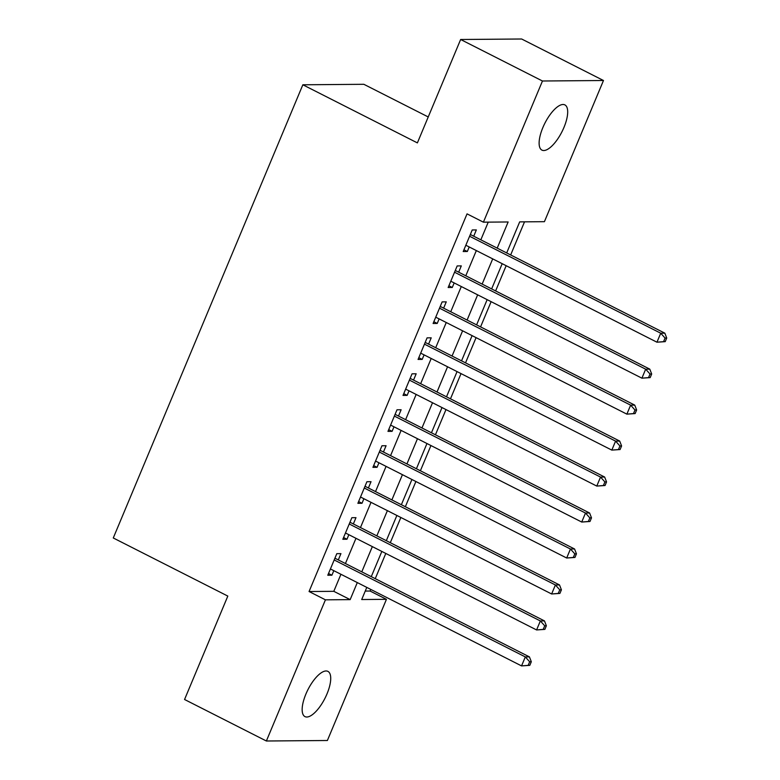 <?xml version="1.0" encoding="UTF-8"?>
<svg xmlns="http://www.w3.org/2000/svg" width="780" height="780" viewBox="0 0 780 780"><rect width="100%" height="100%" fill="white"/><g stroke="black" fill="none" stroke-linecap="round" stroke-linejoin="round"><path stroke-width="1.17" d="M305.887 694.083A25.35 9.545 -63.1 0 1 327.912 671.385A25.35 9.545 -63.1 0 1 326.995 693.908A25.35 9.545 -63.1 0 1 304.97 716.606A25.35 9.545 -63.1 0 1 305.887 694.083M542.851 127.598A25.35 9.545 -63.1 0 1 564.876 104.9A25.35 9.545 -63.1 0 1 563.959 127.423A25.35 9.545 -63.1 0 1 541.934 150.121A25.35 9.545 -63.1 0 1 542.851 127.598M428.24 116.961L363.86 84.298L302.845 84.786L113.276 537.976L227.819 596.086L184.558 699.494L266.37 741L325.426 599.83L350.161 599.625L357.298 582.582M302.845 84.786L417.388 142.896L460.639 39.497L521.654 39L603.476 80.506L544.42 221.676L519.685 221.881L506.688 252.944M365.245 591.074L370.081 591.035L370.753 589.417M375.248 578.672L385.798 553.449M390.293 542.704L400.852 517.481M405.346 506.737L415.896 481.514M420.391 470.769L430.94 445.546M435.435 434.801L445.985 409.578M450.479 398.834L461.029 373.61M465.523 362.866L476.073 337.642M480.568 326.898L491.117 301.675M495.612 290.93L506.161 265.707M510.656 254.963L524.521 221.842M370.081 591.035L386.441 599.332L327.385 740.503L266.37 741M338.305 559.923L340.938 553.634L336.814 553.663L327.795 575.24L331.909 575.211L333.811 570.667M353.35 523.955L355.982 517.667L351.868 517.696L342.839 539.282L346.964 539.243L348.855 534.7M368.394 487.988L371.036 481.699L366.912 481.728L357.883 503.315L362.008 503.275L363.899 498.732M383.448 452.02L386.081 445.731L381.956 445.76L372.928 467.347L377.052 467.308L378.953 462.764M398.492 416.052L401.125 409.763L397 409.793L387.972 431.379L392.096 431.34L393.998 426.796M413.536 380.094L416.169 373.796L412.045 373.825L403.016 395.411L407.14 395.372L409.042 390.839M428.581 344.126L431.213 337.828L427.089 337.857L418.06 359.444L422.185 359.404L424.086 354.871M443.625 308.159L446.257 301.86L442.133 301.889L433.105 323.476L437.229 323.437L439.13 318.903M458.669 272.191L461.302 265.892L457.177 265.931L448.159 287.508L452.273 287.469L454.174 282.935M497.201 248.128L508.141 221.968L483.405 222.173L467.044 213.866L309.065 591.523L333.801 591.328L340.928 574.285M345.423 563.54L355.973 538.317M360.467 527.572L371.017 502.349M375.511 491.605L386.071 466.381M390.565 455.637L401.115 430.414M405.61 419.669L416.159 394.446M420.654 383.702L431.203 358.478M435.698 347.734L446.248 322.51M450.743 311.766L461.292 286.543M465.787 275.798L476.336 250.575M480.831 239.83L488.241 222.134M473.714 236.223L476.346 229.924L472.231 229.964L463.203 251.54L467.317 251.511L469.219 246.968M460.639 39.497L542.461 81.003L603.476 80.506M309.065 591.523L325.426 599.83M483.405 222.173L542.461 81.003M361.793 571.837L372.343 546.614M376.837 535.87L387.387 510.647M391.882 499.902L402.431 474.679M406.926 463.934L417.476 438.711M421.97 427.966L432.52 402.743M437.014 391.999L447.564 366.776M452.059 356.031L462.608 330.808M467.103 320.063L477.652 294.84M482.147 284.096L492.706 258.872M366.785 587.399L361.706 599.537L386.441 599.332M502.193 263.689L491.644 288.912M487.149 299.656L476.599 324.88M472.105 335.624L461.555 360.848M457.06 371.592L446.501 396.815M442.006 407.56L431.457 432.783M426.962 443.527L416.413 468.751M411.918 479.495L401.369 504.718M396.874 515.463L386.324 540.686M381.829 551.431L371.28 576.654M333.801 591.328L350.161 599.625M463.934 249.785L467.317 251.511M448.89 285.753L452.273 287.469M433.846 321.721L437.229 323.437M418.792 357.689L422.185 359.404M403.748 393.656L407.14 395.372M388.703 429.624L392.096 431.34M373.659 465.592L377.052 467.308M358.615 501.559L362.008 503.275M343.57 537.527L346.964 539.243M328.526 573.495L331.909 575.211M665.223 341.64L666.725 338.042L665.077 338.062L663.575 341.659L665.223 341.64L656.955 342.206L465.835 245.242M663.575 341.659L656.955 342.206L660.718 333.216L664.843 333.177L471.101 234.887A3.958 3.598 -90.5 0 1 470.369 234.4M469.589 236.252L660.718 333.216L665.077 338.062M666.725 338.042L664.843 333.177M650.179 377.608L651.68 374.01L650.033 374.029L648.531 377.627L650.179 377.608L641.911 378.173L450.791 281.209M648.531 377.627L641.911 378.173L645.674 369.184L649.789 369.145L456.056 270.855A3.958 3.598 -90.5 0 1 455.325 270.368M454.545 272.22L645.674 369.184L650.033 374.029M651.68 374.01L649.789 369.145M635.134 413.575L636.636 409.978L634.988 409.997L633.487 413.585L635.134 413.575L626.867 414.141L435.737 317.177M633.487 413.585L626.867 414.141L630.63 405.151L634.745 405.113L441.012 306.823A3.958 3.598 -90.5 0 1 440.281 306.335M439.501 308.188L630.63 405.151L634.988 409.997M636.636 409.978L634.745 405.113M620.09 449.543L621.592 445.945L619.944 445.965L618.442 449.553L620.09 449.543L611.822 450.109L420.693 353.145M618.442 449.553L611.822 450.109L615.576 441.119L619.7 441.08L425.958 342.79A3.958 3.598 -90.5 0 1 425.236 342.303M424.456 344.156L615.576 441.119L619.944 445.965M621.592 445.945L619.7 441.08M605.046 485.511L606.548 481.913L604.9 481.933L603.389 485.521L605.046 485.511L596.768 486.077L405.649 389.113M603.389 485.521L596.768 486.077L600.532 477.077L604.656 477.048L410.914 378.758A3.958 3.598 -90.5 0 1 410.192 378.271M409.412 380.123L600.532 477.077L604.9 481.933M606.548 481.913L604.656 477.048M589.992 521.479L591.503 517.881L589.856 517.891L588.344 521.489L589.992 521.479L581.724 522.044L390.604 425.081M588.344 521.489L581.724 522.044L585.487 513.045L589.612 513.016L395.869 414.726A3.958 3.598 -90.5 0 1 395.138 414.238M394.368 416.091L585.487 513.045L589.856 517.891M591.503 517.881L589.612 513.016M574.948 557.447L576.459 553.849L574.811 553.858L573.3 557.456L574.948 557.447L566.68 558.012L375.56 461.048M573.3 557.456L566.68 558.012L570.443 549.013L574.567 548.983L380.825 450.694A3.958 3.598 -90.5 0 1 380.094 450.206M379.324 452.059L570.443 549.013L574.811 553.858M576.459 553.849L574.567 548.983M559.904 593.414L561.415 589.817L559.757 589.826L558.256 593.424L559.904 593.414L551.635 593.98L360.516 497.016M558.256 593.424L551.635 593.98L555.399 584.981L559.523 584.951L365.781 486.661A3.958 3.598 -90.5 0 1 365.05 486.174M364.279 488.026L555.399 584.981L559.757 589.826M561.415 589.817L559.523 584.951M544.859 629.382L546.361 625.784L544.713 625.794L543.212 629.392L544.859 629.382L536.591 629.947L345.472 532.984M543.212 629.392L536.591 629.947L540.355 620.948L544.479 620.919L350.737 522.629A3.958 3.598 -90.5 0 1 350.005 522.142M349.235 523.994L540.355 620.948L544.713 625.794M546.361 625.784L544.479 620.919M529.815 665.35L531.317 661.752L529.669 661.762L528.167 665.359L529.815 665.35L521.547 665.905L330.427 568.951M528.167 665.359L521.547 665.905L525.31 656.916L529.425 656.887L335.692 558.597A3.958 3.598 -90.5 0 1 334.961 558.109M334.181 559.962L525.31 656.916L529.669 661.762M531.317 661.752L529.425 656.887M470.165 234.897L471.101 234.887M455.11 270.865L456.056 270.855M440.066 306.832L441.012 306.823M425.022 342.8L425.958 342.79M409.978 378.768L410.914 378.758M394.933 414.736L395.869 414.726M379.889 450.703L380.825 450.694M364.845 486.671L365.781 486.661M349.801 522.639L350.737 522.629M334.747 558.607L335.692 558.597"/></g></svg>
